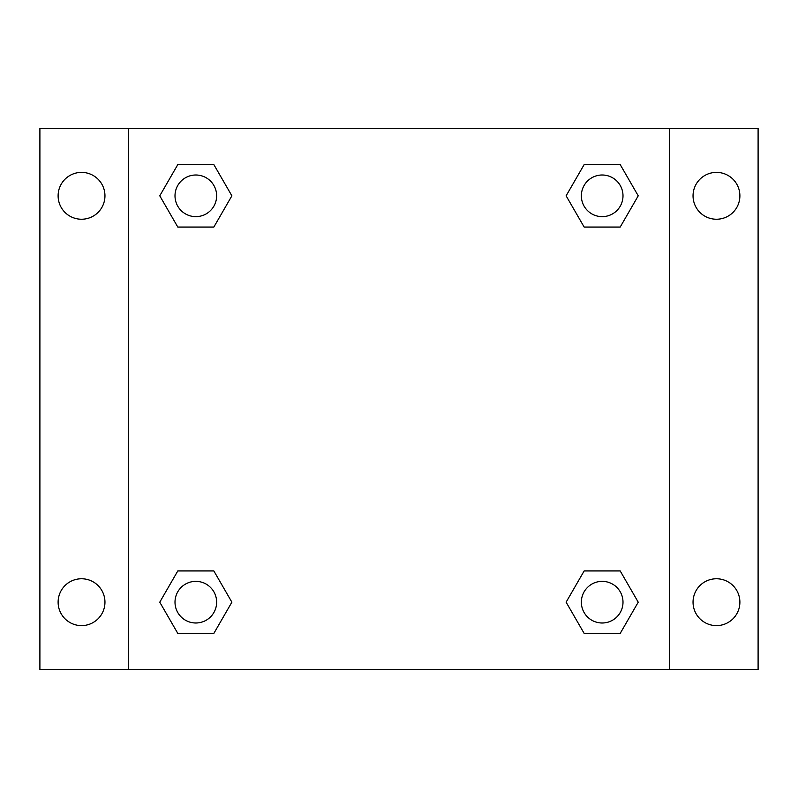 <?xml version="1.0" encoding="UTF-8"?>
<svg xmlns="http://www.w3.org/2000/svg" width="798" height="798" viewBox="0 0 798 798"><rect width="100%" height="100%" fill="white"/><g stroke="black" fill="none" stroke-linecap="round" stroke-linejoin="round"><path stroke-width="1.2" d="M39.9 128.378L758.1 128.378L758.1 669.622L39.9 669.622L39.9 128.378M716.464 172.398A23.421 23.421 0 0 1 739.886 195.819A23.421 23.421 0 0 1 716.464 219.241A23.421 23.421 0 0 1 693.043 195.819A23.421 23.421 0 0 1 716.464 172.398M716.464 578.759A23.421 23.421 0 0 1 739.886 602.181A23.421 23.421 0 0 1 716.464 625.602A23.421 23.421 0 0 1 693.043 602.181A23.421 23.421 0 0 1 716.464 578.759M81.536 578.759A23.421 23.421 0 0 1 104.957 602.181A23.421 23.421 0 0 1 81.536 625.602A23.421 23.421 0 0 1 58.114 602.181A23.421 23.421 0 0 1 81.536 578.759M81.536 172.398A23.421 23.421 0 0 1 104.957 195.819A23.421 23.421 0 0 1 81.536 219.241A23.421 23.421 0 0 1 58.114 195.819A23.421 23.421 0 0 1 81.536 172.398M177.794 570.949L213.854 570.949L231.879 602.181L213.854 633.403L177.794 633.403L159.77 602.181L177.794 570.949L213.854 570.949L177.794 570.949M584.146 164.597L620.206 164.597L638.23 195.819L620.206 227.051L584.146 227.051L566.121 195.819L584.146 164.597L620.206 164.597L584.146 164.597M128.378 669.622L128.378 128.378M669.622 128.378L669.622 669.622M177.794 164.597L213.854 164.597L231.879 195.819L213.854 227.051L177.794 227.051L159.77 195.819L177.794 164.597L213.854 164.597L177.794 164.597M584.146 570.949L620.206 570.949L638.23 602.181L620.206 633.403L584.146 633.403L566.121 602.181L584.146 570.949L620.206 570.949L584.146 570.949M620.206 633.403L584.146 633.403L620.206 633.403M622.999 602.181A20.818 20.818 0 0 0 591.767 584.146A20.818 20.818 0 0 0 591.767 620.206A20.818 20.818 0 0 0 622.999 602.181M213.854 633.403L177.794 633.403L213.854 633.403M216.637 602.181A20.818 20.818 0 0 0 185.415 584.146A20.818 20.818 0 0 0 185.415 620.206A20.818 20.818 0 0 0 216.637 602.181M620.206 227.051L584.146 227.051L620.206 227.051M622.999 195.819A20.818 20.818 0 0 0 591.767 177.794A20.818 20.818 0 0 0 591.767 213.854A20.818 20.818 0 0 0 622.999 195.819M213.854 227.051L177.794 227.051L213.854 227.051M216.637 195.819A20.818 20.818 0 0 0 185.415 177.794A20.818 20.818 0 0 0 185.415 213.854A20.818 20.818 0 0 0 216.637 195.819"/></g></svg>
